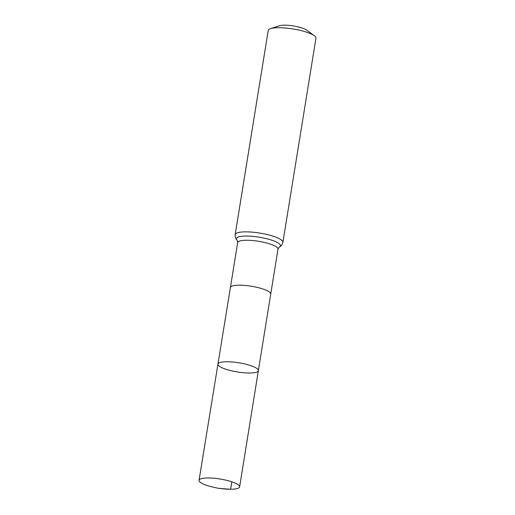 <?xml version="1.0" encoding="UTF-8"?>
<svg xmlns="http://www.w3.org/2000/svg" width="515" height="515" viewBox="0 0 515 515"><rect width="100%" height="100%" fill="white"/><g stroke="black" fill="none" stroke-linecap="round" stroke-linejoin="round"><path stroke-width="0.77" d="M249.402 373.015A20.471 4.641 -170.8 0 0 258.363 370.658A20.471 4.641 -170.8 0 0 238.896 362.805A20.471 4.641 -170.8 0 0 217.942 364.111A20.471 4.641 -170.8 0 0 228.299 369.976A20.471 4.641 -170.8 0 0 249.402 373.015M235.162 234.64A24.173 5.478 -170.8 0 1 259.901 233.095A24.173 5.478 -170.8 0 1 282.889 242.372L315.953 38.219A24.173 5.478 -170.8 0 0 314.285 35.715L306.779 30.173A15.109 3.425 -170.8 0 0 293.453 25.943A15.109 3.425 -170.8 0 0 279.478 25.75L270.607 28.64A24.173 5.478 -170.8 0 0 268.225 30.488L235.162 234.64C235.007 237.074 235.69 238.954 237.196 240.28L237.673 242.591A20.426 4.629 9.2 0 1 246.614 240.241A20.426 4.629 9.2 0 1 267.665 243.273A20.426 4.629 9.2 0 1 277.997 249.125L258.363 370.658A20.471 4.641 -170.8 0 0 238.896 362.805A20.471 4.641 -170.8 0 0 217.942 364.111L199.048 480.315A20.549 4.654 -170.8 0 0 213.274 487.171L218.56 488.362L223.948 488.902A20.549 4.654 -170.8 0 0 230.617 489.25A20.549 4.654 -170.8 0 0 239.617 486.881A20.549 4.654 -170.8 0 0 229.214 480.997A20.549 4.654 -170.8 0 0 208.041 477.952A20.549 4.654 -170.8 0 0 199.048 480.315M314.285 35.715A24.173 5.478 -170.8 0 0 292.964 28.949A24.173 5.478 -170.8 0 0 270.607 28.64M231.821 481.802L230.617 489.25L218.56 488.362M217.942 364.111L230.398 287.537A20.426 4.629 9.2 0 1 239.333 285.188A20.426 4.629 9.2 0 1 260.384 288.22A20.426 4.629 9.2 0 1 270.716 294.065M282.889 242.372C282.265 244.728 281.029 246.299 279.182 247.084A22.3 5.053 -170.8 0 0 259.238 237.196A22.3 5.053 -170.8 0 0 237.183 240.273M230.398 287.537L237.673 242.591M279.182 247.084L277.997 249.125M258.363 370.658L239.617 486.881"/></g></svg>

